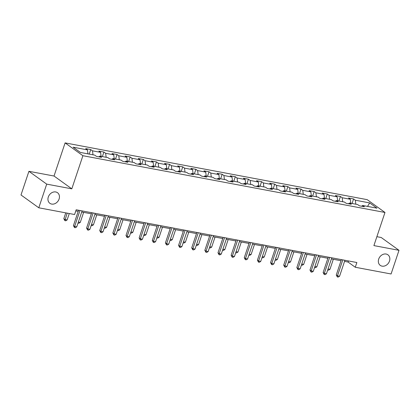 <?xml version="1.0" encoding="UTF-8"?>
<svg xmlns="http://www.w3.org/2000/svg" width="420" height="420" viewBox="0 0 420 420"><rect width="100%" height="100%" fill="white"/><g stroke="black" fill="none" stroke-linecap="round" stroke-linejoin="round"><path stroke-width="0.63" d="M59.089 199.033A6.531 5.318 -54.2 0 1 49.88 203.317A6.531 5.318 -54.2 0 1 48.305 197.006A6.531 5.318 -54.2 0 1 57.514 192.717A6.531 5.318 -54.2 0 1 59.089 199.033M389.482 261.103A6.531 5.318 -54.2 0 1 380.273 265.387A6.531 5.318 -54.2 0 1 378.698 259.077A6.531 5.318 -54.2 0 1 387.907 254.793A6.531 5.318 -54.2 0 1 389.482 261.103M28.917 171.313L46.704 184.128L71.809 188.843L54.023 176.027L28.917 171.313L21 194.98L38.787 207.795L74.592 214.52L76.172 209.785L356.864 262.521L355.278 267.251L391.083 273.982L399 250.315L381.213 237.5L376.877 236.686M54.023 176.027L65.105 142.9L367.195 199.652L384.983 212.468L82.898 155.71L65.105 142.9M369.653 202.907L355.336 200.214L353.577 198.949L348.526 197.999L350.28 199.264L342.19 197.747L340.436 196.481L335.381 195.531L337.139 196.796L329.049 195.274L327.296 194.014L322.24 193.064L323.998 194.329L315.908 192.806L314.155 191.541L309.099 190.596L310.853 191.856L302.768 190.339L301.014 189.073L295.958 188.123L297.712 189.389L289.627 187.871L287.873 186.606L282.818 185.656L284.571 186.921L276.486 185.399L274.727 184.139L269.677 183.188L271.43 184.448L263.345 182.931L261.587 181.666L256.536 180.716L258.29 181.981L250.199 180.464L248.446 179.198L243.39 178.248L245.149 179.513L237.059 177.996L235.305 176.731L230.249 175.781L232.008 177.046L223.918 175.523L222.164 174.258L217.109 173.313L218.862 174.573L210.777 173.056L209.024 171.791L203.968 170.84L205.721 172.106L197.636 170.588L195.883 169.323L190.827 168.373L192.581 169.638L184.496 168.116L182.737 166.856L177.686 165.905L179.44 167.171L171.355 165.648L169.596 164.383L164.546 163.433L166.299 164.698L158.209 163.18L156.455 161.915L151.4 160.965L153.158 162.23L145.068 160.713L143.315 159.448L138.259 158.498L140.012 159.763L131.927 158.24L130.174 156.975L125.118 156.03L126.871 157.29L118.787 155.773L117.033 154.508L111.977 153.557L113.731 154.822L105.646 153.305L103.892 152.04L98.837 151.09L100.59 152.355L92.505 150.833L90.746 149.572L85.696 148.622L87.449 149.888L73.127 147.194L80.435 152.46L94.757 155.148L96.511 156.413L101.567 157.364L99.813 156.098L107.898 157.621L109.652 158.881L114.707 159.831L112.954 158.566L121.039 160.088L122.792 161.353L127.848 162.304L126.095 161.038L134.18 162.556L135.933 163.821L140.989 164.771L139.235 163.506L147.32 165.023L149.079 166.288L154.13 167.239L152.376 165.974L160.466 167.496L162.22 168.756L167.276 169.706L165.517 168.446L173.607 169.964L175.361 171.229L180.416 172.179L178.658 170.914L186.748 172.431L188.501 173.696L193.557 174.647L191.803 173.381L199.889 174.904L201.642 176.164L206.698 177.114L204.944 175.849L213.029 177.371L214.783 178.637L219.839 179.582L218.085 178.322L226.17 179.839L227.923 181.104L232.979 182.054L231.226 180.789L239.311 182.306L241.07 183.572L246.12 184.522L244.367 183.257L252.457 184.779L254.21 186.039L259.266 186.989L257.507 185.729L265.598 187.247L267.351 188.512L272.407 189.462L270.648 188.197L278.738 189.714L280.492 190.979L285.548 191.929L283.794 190.664L291.879 192.181L293.632 193.447L298.688 194.397L296.935 193.132L305.02 194.654L306.773 195.919L311.829 196.865L310.076 195.605L318.161 197.122L319.919 198.387L324.97 199.337L323.216 198.072L331.301 199.589L333.06 200.855L338.111 201.805L336.357 200.54L344.447 202.062L346.201 203.322L351.256 204.272L349.498 203.007L357.588 204.53L359.342 205.795L364.397 206.745L362.639 205.48L376.961 208.168L369.653 202.907L367.563 206.404M98.816 156.849L99.813 156.098M92.505 150.833L93.009 154.822M100.59 152.355L101.094 156.34M111.956 159.316L112.954 158.566M105.646 153.305L106.15 157.29M113.731 154.822L114.24 158.807M125.102 161.784L126.095 161.038M118.787 155.773L119.291 159.758M126.871 157.29L127.381 161.28M138.243 164.252L139.235 163.506M131.927 158.24L132.431 162.23M140.012 159.763L140.522 163.748M151.384 166.724L152.376 165.974M145.068 160.713L145.577 164.698M153.158 162.23L153.662 166.215M164.525 169.192L165.517 168.446M158.209 163.18L158.718 167.165M166.299 164.698L166.803 168.688M177.665 171.659L178.658 170.914M171.355 165.648L171.859 169.633M179.44 167.171L179.944 171.155M190.806 174.132L191.803 173.381M184.496 168.116L185 172.106M192.581 169.638L193.084 173.623M203.947 176.6L204.944 175.849M197.636 170.588L198.14 174.573M205.721 172.106L206.231 176.09M217.093 179.067L218.085 178.322M210.777 173.056L211.281 177.041M218.862 174.573L219.371 178.563M230.234 181.534L231.226 180.789M223.918 175.523L224.422 179.513M232.008 177.046L232.512 181.031M243.374 184.007L244.367 183.257M237.059 177.996L237.568 181.981M245.149 179.513L245.653 183.498M256.515 186.475L257.507 185.729M250.199 180.464L250.709 184.448M258.29 181.981L258.793 185.971M269.656 188.942L270.648 188.197M263.345 182.931L263.849 186.916M271.43 184.448L271.934 188.438M282.796 191.415L283.794 190.664M276.486 185.399L276.99 189.389M284.571 186.921L285.075 190.906M295.943 193.883L296.935 193.132M289.627 187.871L290.131 191.856M297.712 189.389L298.221 193.373M309.083 196.35L310.076 195.605M302.768 190.339L303.272 194.323M310.853 191.856L311.362 195.846M322.224 198.817L323.216 198.072M315.908 192.806L316.412 196.796M323.998 194.329L324.502 198.314M335.365 201.29L336.357 200.54M329.049 195.274L329.558 199.264M337.139 196.796L337.643 200.781M348.506 203.758L349.498 203.007M342.19 197.747L342.699 201.731M350.28 199.264L350.784 203.249M361.646 206.225L362.639 205.48M355.336 200.214L355.84 204.199M46.704 184.128L38.787 207.795M71.809 188.843L82.898 155.71M384.983 212.468L373.894 245.6L399 250.315M344.542 261.397L348.07 262.059L355.278 267.251M75.799 210.908L78.204 211.36M81.711 212.016L91.345 213.827M94.852 214.484L104.486 216.295M107.992 216.956L117.626 218.762M121.139 219.424L130.767 221.235M134.279 221.891L143.908 223.703M147.42 224.364L157.054 226.17M160.561 226.832L170.195 228.643M173.702 229.299L183.335 231.11M186.842 231.767L196.476 233.578M199.983 234.239L209.617 236.045M213.129 236.707L222.758 238.518M226.27 239.174L235.898 240.986M239.411 241.642L249.044 243.453M252.551 244.115L262.185 245.921M265.692 246.582L275.326 248.393M278.833 249.049L288.467 250.861M291.974 251.522L301.607 253.328M305.119 253.99L314.748 255.801M318.26 256.457L327.889 258.269M331.401 258.925L341.035 260.736M87.449 149.888L87.953 153.872M348.443 260.941L348.07 262.059M353.577 198.949L352.06 203.49M340.436 196.481L338.919 201.023M327.296 194.014L325.778 198.555M314.155 191.541L312.637 196.082M301.014 189.073L299.492 193.615M287.873 186.606L286.351 191.147M274.727 184.139L273.21 188.674M261.587 181.666L260.069 186.207M248.446 179.198L246.928 183.74M235.305 176.731L233.788 181.272M222.164 174.258L220.647 178.799M209.024 171.791L207.501 176.332M195.883 169.323L194.36 173.864M182.737 166.856L181.22 171.392M169.596 164.383L168.079 168.924M156.455 161.915L154.938 166.457M143.315 159.448L141.797 163.989M130.174 156.975L128.651 161.516M117.033 154.508L115.511 159.049M103.892 152.04L102.37 156.581M90.746 149.572L89.229 154.114M341.407 259.618L336.262 274.99L337.465 275.856L342.809 259.88M339.57 276.25L338.168 277.1L337.323 276.943L337.465 275.856L339.57 276.25L344.915 260.274M337.323 276.943L336.262 274.99M328.041 268.963L329.957 269.325L333.317 259.287M329.957 269.325L328.55 270.175L327.721 269.918M328.267 257.15L323.122 272.522L324.324 273.383L329.669 257.413M326.429 273.782L325.028 274.633L324.182 274.475L324.324 273.383L326.429 273.782L331.774 257.807M324.182 274.475L323.122 272.522M315.126 254.678L309.981 270.05L311.183 270.916L316.528 254.94M313.288 271.315L311.887 272.165L311.042 272.008L311.183 270.916L313.288 271.315L318.633 255.339M311.042 272.008L309.981 270.05M314.9 266.495L316.817 266.852L320.171 256.82M316.817 266.852L315.409 267.708L314.554 267.535M301.76 264.028L303.676 264.385L307.031 254.347M303.676 264.385L302.269 265.24L301.413 265.067M301.985 252.21L296.84 267.582L298.043 268.448L303.387 252.472M300.148 268.842L298.741 269.698L297.901 269.535L298.043 268.448L300.148 268.842L305.492 252.872M297.901 269.535L296.84 267.582M288.839 249.743L283.7 265.115L284.902 265.981L290.246 250.005M287.007 266.375L285.6 267.225L284.76 267.067L284.902 265.981L287.007 266.375L292.352 250.399M284.76 267.067L283.7 265.115M275.699 247.27L270.559 262.642L271.756 263.508L277.106 247.538M273.866 263.907L272.459 264.757L271.619 264.6L271.756 263.508L273.866 263.907L279.211 247.931M271.619 264.6L270.559 262.642M288.619 261.555L290.53 261.917L293.89 251.879M290.53 261.917L289.128 262.768L288.298 262.51M275.478 259.088L277.389 259.45L280.749 249.412M277.389 259.45L275.987 260.3L275.126 260.132M262.337 256.62L264.248 256.977L267.608 246.944M264.248 256.977L262.847 257.833L261.986 257.659M262.558 244.802L257.413 260.174L258.615 261.041L263.959 245.065M260.72 261.434L259.319 262.29L258.478 262.132L258.615 261.041L260.72 261.434L266.07 245.464M258.478 262.132L257.413 260.174M249.191 254.153L251.108 254.51L254.468 244.472M251.108 254.51L249.706 255.36L248.876 255.103M249.417 242.335L244.272 257.707L245.474 258.573L250.819 242.597M247.579 258.967L246.178 259.822L245.333 259.66L245.474 258.573L247.579 258.967L252.924 242.991M245.333 259.66L244.272 257.707M236.05 251.68L237.967 252.042L241.327 242.004M237.967 252.042L236.56 252.893L235.704 252.725M236.276 239.867L231.131 255.239L232.334 256.106L237.678 240.13M234.439 256.499L233.037 257.35L232.192 257.192L232.334 256.106L234.439 256.499L239.783 240.524M232.192 257.192L231.131 255.239M222.91 249.212L224.826 249.575L228.181 239.537M224.826 249.575L223.419 250.425L222.563 250.252M223.136 237.395L217.991 252.767L219.193 253.633L224.537 237.662M221.298 254.032L219.896 254.882L219.051 254.725L219.193 253.633L221.298 254.032L226.643 238.056M219.051 254.725L217.991 252.767M209.769 246.745L211.685 247.102L215.04 237.064M211.685 247.102L210.278 247.958L209.422 247.784M209.995 234.927L204.85 250.299L206.052 251.165L211.397 235.19M208.157 251.559L206.75 252.415L205.91 252.257L206.052 251.165L208.157 251.559L213.502 235.589M205.91 252.257L204.85 250.299M196.628 244.272L198.539 244.634L201.899 234.596M198.539 244.634L197.138 245.485L196.277 245.317M196.849 232.459L191.709 247.832L192.911 248.698L198.256 232.722M195.017 249.091L193.609 249.942L192.77 249.785L192.911 248.698L195.017 249.091L200.361 233.116M192.77 249.785L191.709 247.832M183.488 241.804L185.399 242.167L188.759 232.129M185.399 242.167L183.997 243.017L183.136 242.849M183.708 229.987L178.568 245.364L179.765 246.225L185.115 230.255M181.876 246.624L180.469 247.475L179.629 247.317L179.765 246.225L181.876 246.624L187.22 230.648M179.629 247.317L178.568 245.364M170.341 239.337L172.258 239.694L175.618 229.661M172.258 239.694L170.856 240.55L169.995 240.377M170.567 227.519L165.422 242.891L166.625 243.758L171.969 227.782M168.73 244.157L167.328 245.007L166.488 244.85L166.625 243.758L168.73 244.157L174.079 228.181M166.488 244.85L165.422 242.891M157.201 236.87L159.117 237.227L162.477 227.189M159.117 237.227L157.715 238.077L156.854 237.909M157.427 225.052L152.281 240.424L153.484 241.29L158.828 225.314M155.589 241.684L154.187 242.54L153.342 242.377L153.484 241.29L155.589 241.684L160.934 225.708M153.342 242.377L152.281 240.424M144.06 234.397L145.976 234.759L149.336 224.721M145.976 234.759L144.569 235.609L143.714 235.441M144.286 222.584L139.141 237.956L140.343 238.822L145.688 222.847M142.448 239.216L141.047 240.067L140.201 239.909L140.343 238.822L142.448 239.216L147.793 223.241M140.201 239.909L139.141 237.956M130.919 231.929L132.836 232.291L136.19 222.254M132.836 232.291L131.429 233.142L130.573 232.969M131.145 220.112L126 235.484L127.202 236.35L132.547 220.379M129.308 236.749L127.906 237.599L127.061 237.442L127.202 236.35L129.308 236.749L134.652 220.773M127.061 237.442L126 235.484M117.779 229.462L119.695 229.819L123.05 219.786M119.695 229.819L118.288 230.674L117.458 230.412M117.999 217.644L112.859 233.016L114.061 233.882L119.406 217.907M116.167 234.276L114.76 235.132L113.92 234.974L114.061 233.882L116.167 234.276L121.511 218.305M113.92 234.974L112.859 233.016M104.638 226.994L106.549 227.351L109.909 217.313M106.549 227.351L105.147 228.202L104.286 228.034M104.858 215.177L99.719 230.548L100.921 231.415L106.265 215.439M103.026 231.809L101.619 232.659L100.779 232.502L100.921 231.415L103.026 231.809L108.37 215.833M100.779 232.502L99.719 230.548M91.497 224.522L93.408 224.884L96.768 214.846M93.408 224.884L92.006 225.734L91.145 225.566M91.718 212.709L86.573 228.081L87.775 228.942L93.124 212.972M89.885 229.341L88.478 230.191L87.638 230.034L87.775 228.942L89.885 229.341L95.23 213.365M87.638 230.034L86.573 228.081M78.351 222.054L80.267 222.411L83.627 212.378M80.267 222.411L78.865 223.267L78.036 223.01M78.577 210.236L73.432 225.608L74.634 226.475L79.979 210.499M76.739 226.874L75.338 227.724L74.498 227.566L74.634 226.475L76.739 226.874L82.089 210.898M74.498 227.566L73.432 225.608M65.767 212.861L63.819 218.684L65.021 219.55L67.127 219.944L69.274 213.523M67.168 213.124L64.88 220.637L63.819 218.684M67.127 219.944L65.725 220.794L64.88 220.637"/></g></svg>

